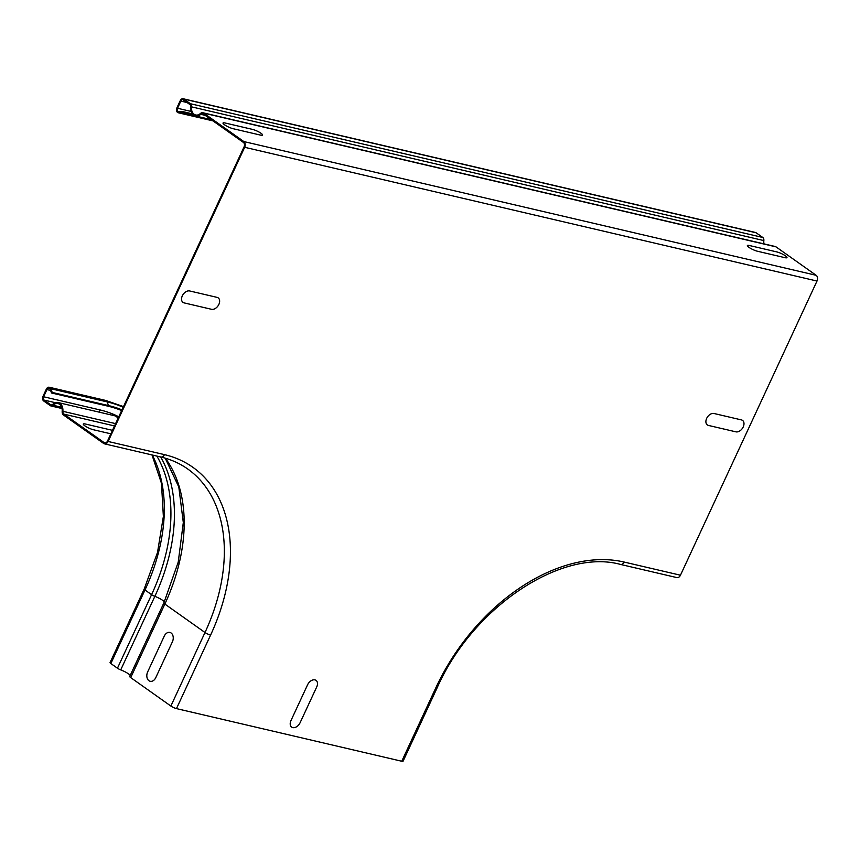<?xml version="1.0" encoding="UTF-8"?>
<svg xmlns="http://www.w3.org/2000/svg" width="860" height="860" viewBox="0 0 860 860"><rect width="100%" height="100%" fill="white"/><g stroke="black" fill="none" stroke-linecap="round" stroke-linejoin="round"><path stroke-width="1.29" d="M225.051 122.98L252.475 129.387A6.708 1.311 -155.1 0 1 261.096 133.321A6.708 1.311 -155.1 0 1 260.58 135.127L233.167 128.72A6.708 1.311 -155.1 0 1 224.535 124.786A6.708 1.311 -155.1 0 1 225.051 122.98M189.651 290.959L217.064 297.366A6.708 4.504 -54.7 0 1 218.87 304.408A6.708 4.504 -54.7 0 1 211.528 309.299L184.115 302.892A6.708 4.504 -54.7 0 1 182.309 295.862A6.708 4.504 -54.7 0 1 189.651 290.959M110.865 433.816L93.428 429.753A6.708 1.311 -155.1 0 1 84.807 425.808A6.708 1.311 -155.1 0 1 85.323 424.002L112.477 430.344M155.778 677.626L172.398 641.829A6.708 4.795 -76.8 0 0 171.108 632.992A6.708 4.795 -76.8 0 0 164.292 636.077L147.673 671.886A6.708 4.795 -76.8 0 0 148.952 680.722A6.708 4.795 -76.8 0 0 155.778 677.626M290.97 720.583L307.59 684.775A6.708 4.504 -54.7 0 1 314.932 679.884A6.708 4.504 -54.7 0 1 316.727 686.914L300.108 722.712A6.708 4.504 -54.7 0 1 292.776 727.614A6.708 4.504 -54.7 0 1 290.97 720.583M749.404 245.508L776.827 251.915A6.708 1.311 -155.1 0 1 785.449 255.861A6.708 1.311 -155.1 0 1 784.933 257.667L757.52 251.26A6.708 1.311 -155.1 0 1 748.888 247.314A6.708 1.311 -155.1 0 1 749.404 245.508M714.004 413.499L741.417 419.906A6.708 4.504 -54.7 0 1 743.223 426.936A6.708 4.504 -54.7 0 1 735.88 431.838L708.457 425.431A6.708 4.504 -54.7 0 1 706.662 418.401A6.708 4.504 -54.7 0 1 714.004 413.499M401.749 761.25A4.364 0.849 24.9 0 0 403.071 761.218L437.202 687.678A4.364 0.849 24.9 0 1 435.88 687.71L401.749 761.25L176.472 708.608A4.364 0.849 -155.1 0 1 170.861 706.049L130.709 677.605A4.364 0.849 -155.1 0 1 129.731 676.465L163.862 602.924L178.224 562.15L183.309 522.536L178.805 486.996L165.206 458.165M130.215 675.412A8.385 1.634 24.9 0 0 120.722 669.886A3.526 0.688 -155.1 0 1 117.454 668.209L110.854 663.533A3.526 0.688 -155.1 0 1 110.058 662.608L144.19 589.068L157.509 552.442L163.368 516.484L161.465 483.32L152.005 454.951M437.202 687.678C472.753 607.009 561.677 548.142 620.511 564.429L676.831 577.587A4.364 3.117 103.2 0 0 680.453 575.211L817 281.048L244.67 147.297L108.123 441.47A4.364 3.117 103.2 0 1 104.49 443.846A4.364 3.117 103.2 0 1 103.684 443.481L63.532 415.036A4.364 3.117 103.2 0 1 62.167 411.349A8.385 5.988 -76.8 0 0 57.964 403.555A8.385 5.988 -76.8 0 0 53.008 405.232A3.526 2.515 103.2 0 1 50.934 405.941A3.526 2.515 103.2 0 1 50.278 405.64L43.677 400.964A3.526 2.515 103.2 0 1 43 396.331L46.322 389.161A3.526 2.515 103.2 0 1 49.256 387.247A3.526 2.515 103.2 0 1 50.772 388.72L52.223 392.429L108.543 405.587L107.091 401.878A3.526 2.515 -76.8 0 0 105.576 400.405L123.496 406.608M52.223 392.429L51.557 392.988L50.116 389.279A2.515 1.795 -76.8 0 0 49.02 388.225A2.515 1.795 -76.8 0 0 46.934 389.601L43.613 396.761A2.515 1.795 -76.8 0 0 44.086 400.072L50.697 404.748A2.515 1.795 -76.8 0 0 51.159 404.963A2.515 1.795 -76.8 0 0 52.643 404.458A9.396 6.708 103.2 0 1 58.2 402.577A9.396 6.708 103.2 0 1 62.898 411.306A3.354 2.397 -76.8 0 0 63.952 414.144L104.103 442.577A3.354 2.397 -76.8 0 0 104.727 442.868A3.354 2.397 -76.8 0 0 107.511 441.04L244.057 146.867A3.354 2.397 103.2 0 0 243.423 142.448L203.272 114.014A3.354 2.397 103.2 0 0 202.648 113.724A3.354 2.397 103.2 0 0 200.756 114.316A9.396 6.708 -76.8 0 1 195.456 115.96A9.396 6.708 -76.8 0 1 190.791 106.844A2.515 1.795 103.2 0 0 190.006 104.619L183.406 99.943A2.515 1.795 103.2 0 0 182.944 99.728A2.515 1.795 103.2 0 0 180.847 101.104L177.525 108.263A2.515 1.795 103.2 0 0 178.471 111.789A2.515 1.795 103.2 0 0 178.901 111.811L182.223 111.477L192.382 113.853M121.647 410.585A179.17 120.346 125.3 0 0 107.876 406.146L108.543 405.587A180.041 120.938 125.3 0 1 121.98 409.876M51.557 392.988L107.876 406.146M193.704 115.165L182.169 112.466L182.223 111.477M244.67 147.297A4.364 3.117 -76.8 0 0 243.831 141.556L203.68 113.111A4.364 3.117 -76.8 0 0 202.874 112.746A4.364 3.117 -76.8 0 0 200.412 113.509A8.385 5.988 103.2 0 1 195.682 114.982A8.385 5.988 103.2 0 1 191.522 106.844A3.526 2.515 -76.8 0 0 190.425 103.727L183.825 99.05A3.526 2.515 -76.8 0 0 183.169 98.749A3.526 2.515 -76.8 0 0 180.234 100.674L176.913 107.833A3.526 2.515 -76.8 0 0 178.246 112.767A3.526 2.515 -76.8 0 0 178.848 112.81L182.169 112.466M763.992 243.875A8.385 5.988 103.2 0 1 763.852 240.585A3.526 2.515 -76.8 0 0 762.755 237.468L756.155 232.791A3.526 2.515 -76.8 0 0 755.499 232.49L183.169 98.749M817 281.048A4.364 3.117 -76.8 0 0 816.162 275.308L776.01 246.863A4.364 3.117 -76.8 0 0 775.204 246.498L202.874 112.746M176.472 708.608L210.603 635.067A4.364 0.849 -155.1 0 1 205.002 632.508L164.851 604.064A4.364 0.849 -155.1 0 1 163.862 602.924M165.4 458.219A167.689 112.638 125.3 0 1 164.851 604.064L130.709 677.605M164.453 602.011A8.385 1.634 24.9 0 0 154.854 596.346L120.722 669.886M160.713 456.983A169.678 113.971 125.3 0 1 154.854 596.346A3.526 0.688 -155.1 0 1 151.586 594.668L117.454 668.209M156.885 456.09A167.689 112.638 125.3 0 1 151.586 594.668L144.985 589.992L110.854 663.533M152.274 455.015A167.689 112.638 125.3 0 1 144.985 589.992A3.526 0.688 -155.1 0 1 144.19 589.068M46.934 389.601L50.568 390.451M43.613 396.761L99.932 409.919A171.215 115.004 125.3 0 1 118.766 416.788M117.992 418.454A9.396 6.708 -76.8 0 0 114.52 415.735L118.744 416.831M99.749 412.284A2.515 1.795 103.2 0 1 99.932 409.919M123.184 407.285A182.309 122.464 125.3 0 0 107.091 401.878L50.772 388.72M53.008 405.232L61.662 407.253M44.086 400.072L55.427 402.716M50.697 404.748L51.675 404.974M62.898 411.306L115.595 423.625M63.952 414.144L114.509 425.958M212.753 120.733L178.848 112.81M756.155 232.791L183.825 99.05M762.755 237.468L190.425 103.727M763.852 240.585L191.522 106.844M776.01 246.863L203.68 113.111M191.189 111.456L177.525 108.263M187.114 102.566L180.847 101.104M205.153 115.347L200.756 114.316M170.861 706.049L205.002 632.508A167.689 112.638 125.3 0 0 187.695 468.969C179.729 463.336 170.764 459.347 160.809 457.004A4.364 3.117 -76.8 0 0 164.443 454.628A172.054 115.573 125.3 0 1 210.603 635.067M680.453 575.211L624.134 562.053A4.364 3.117 -76.8 0 1 620.511 564.429M435.88 687.71A172.054 115.573 -54.7 0 1 624.134 562.053M104.103 442.577L105.404 442.889M108.123 441.47L164.443 454.628M816.162 275.308L243.831 141.556M50.934 405.941L62.017 408.532M49.256 387.247L105.576 400.405M58.2 402.577L114.52 415.735M212.968 120.884L178.246 112.767M211.227 119.647L195.456 115.96M104.49 443.846L160.809 457.004"/></g></svg>

